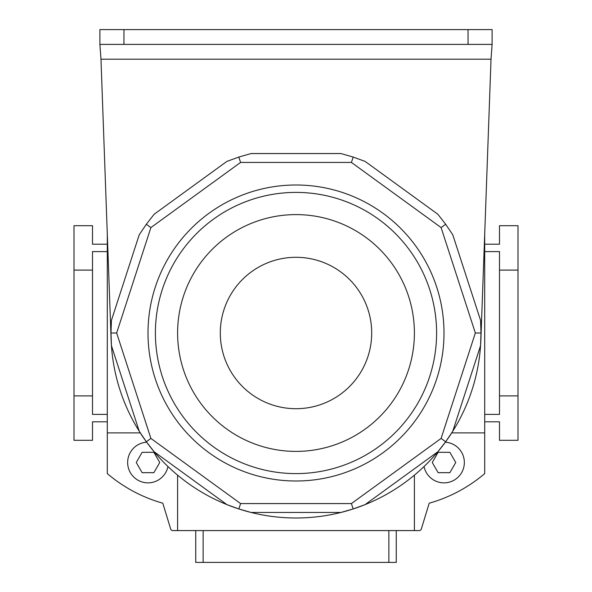 <?xml version="1.0" encoding="UTF-8"?>
<svg xmlns="http://www.w3.org/2000/svg" width="592" height="592" viewBox="0 0 592 592"><rect width="100%" height="100%" fill="white"/><g stroke="black" fill="none" stroke-linecap="round" stroke-linejoin="round"><path stroke-width="0.89" d="M123.95 29.6L123.95 44.4L99.9 44.4L99.9 29.6L492.1 29.6L492.1 44.4L468.05 44.4L468.05 29.6M123.95 44.4L468.05 44.4M99.9 44.4L100.973 59.2L111.118 339.69A185 185 0 0 0 111.4 345.114M480.6 345.188A185 185 0 0 0 480.882 339.69L491.027 59.2L492.1 44.4M111.437 345.676A185 185 0 0 0 139.231 431.228L111.437 345.676L111 333L111.437 320.324L139.231 234.772L146.335 224.257L154.135 214.26L226.906 161.387L238.835 157.058L251.023 153.55L340.977 153.55L353.165 157.058L365.094 161.387L437.865 214.26L445.665 224.257L452.769 234.772L480.563 320.324L481 333L480.563 345.676L452.769 431.228A185 185 0 0 0 480.563 345.676M139.49 431.642A185 185 0 0 0 153.772 451.304M154.135 451.74A185 185 0 0 0 226.906 504.613L154.135 451.74L146.335 441.743L139.231 431.228M227.365 504.798A185 185 0 0 0 250.475 512.309M251.023 512.45A185 185 0 0 0 340.977 512.45L251.023 512.45L238.835 508.942L226.906 504.613M341.451 512.332A185 185 0 0 0 364.568 504.828M365.094 504.613A185 185 0 0 0 437.865 451.74L365.094 504.613L353.165 508.942L340.977 512.45M438.176 451.363A185 185 0 0 0 452.466 431.709M444 333A148 148 0 0 1 296 481A148 148 0 0 1 148 333A148 148 0 0 1 296 185A148 148 0 0 1 444 333M436.6 333A140.6 140.6 0 0 1 296 473.6A140.6 140.6 0 0 1 155.4 333A140.6 140.6 0 0 1 296 192.4A140.6 140.6 0 0 1 436.6 333A140.6 140.6 0 0 1 296 473.6A140.6 140.6 0 0 1 155.4 333M177.6 333A118.4 118.4 0 0 0 296 451.4A118.4 118.4 0 0 0 414.4 333A118.4 118.4 0 0 0 296 214.6A118.4 118.4 0 0 0 177.6 333M220.298 333A75.702 75.702 0 0 0 296 408.702A75.702 75.702 0 0 0 371.702 333A75.702 75.702 0 0 0 296 257.298A75.702 75.702 0 0 0 220.298 333M452.769 431.228L445.665 441.743L437.865 451.74M238.835 157.058L240.581 162.43L150.901 227.58L146.335 224.257M150.901 227.58L116.654 333L111 333M353.165 157.058L351.419 162.43L240.581 162.43M116.654 333L150.901 438.42L146.335 441.743M445.665 224.257L441.099 227.58L351.419 162.43M150.901 438.42L240.581 503.57L238.835 508.942M481 333L475.346 333L441.099 227.58M240.581 503.57L351.419 503.57L353.165 508.942M445.665 441.743L441.099 438.42L475.346 333M396.27 530.58L396.27 562.4L195.73 562.4L195.73 530.58M140.289 432.9L107.3 432.9L107.3 234.099M451.711 432.9L484.7 432.9L484.7 473.6A147.26 147.26 0 0 1 429.207 503.2L421.319 529.011A2.22 2.22 0 0 1 419.195 530.58L177.6 530.58L177.6 475.147M414.4 530.58L414.4 475.147M484.7 432.9L484.7 234.099M107.3 432.9L107.3 473.6A147.26 147.26 0 0 0 162.793 503.2L170.681 529.011A2.22 2.22 0 0 0 172.805 530.58L177.6 530.58M107.3 421.8L92.5 421.8L92.5 440.3L74 440.3L74 225.7L92.5 225.7L92.5 244.2L107.3 244.2M107.3 251.6L92.5 251.6L92.5 395.9L74 395.9M92.5 270.1L74 270.1M107.3 414.4L92.5 414.4L92.5 395.9M499.5 395.9L518 395.9L518 270.1L499.5 270.1L499.5 414.4L484.7 414.4M484.7 421.8L499.5 421.8L499.5 440.3L518 440.3L518 395.9M484.7 244.2L499.5 244.2L499.5 225.7L518 225.7L518 270.1M484.7 251.6L499.5 251.6L499.5 270.1M464.35 462.5A20.35 20.35 0 0 0 445.339 442.194A20.35 20.35 0 0 1 464.35 462.5A20.35 20.35 0 0 1 424.05 466.518M438.124 472.675L449.876 472.675L455.751 462.5L449.876 452.325L438.124 452.325L432.249 462.5L438.124 472.675L449.876 472.675L451.052 470.64M433.425 460.465L432.249 462.5M146.661 442.194A20.35 20.35 0 0 0 127.65 462.5A20.35 20.35 0 0 0 167.95 466.518A20.35 20.35 0 0 1 127.65 462.5M136.249 462.5L142.124 452.325L153.876 452.325L159.751 462.5L153.876 472.675L142.124 472.675L136.249 462.5M153.876 472.675L142.124 472.675L140.948 470.64M100.973 59.2L491.027 59.2M351.419 503.57L441.099 438.42M203.13 530.58L203.13 562.4M388.87 562.4L388.87 530.58"/></g></svg>
